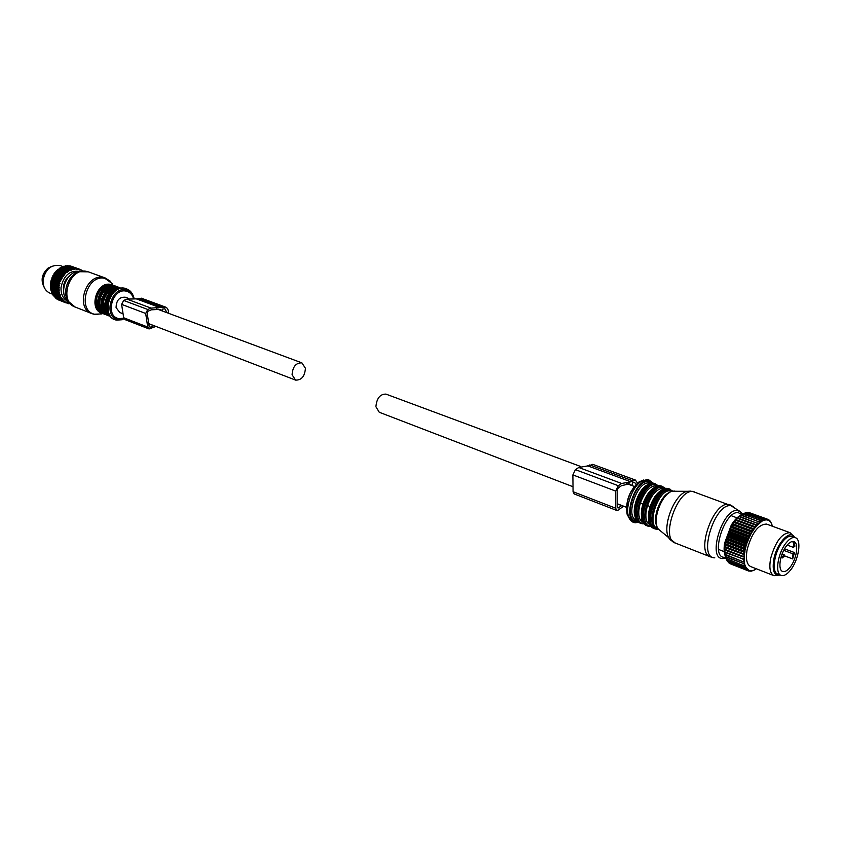 <?xml version="1.0" encoding="UTF-8"?>
<svg xmlns="http://www.w3.org/2000/svg" width="841" height="841" viewBox="0 0 841 841"><rect width="100%" height="100%" fill="white"/><g stroke="black" fill="none" stroke-linecap="round" stroke-linejoin="round"><path stroke-width="1.26" d="M780.995 575.318L777.83 574.088C771.092 572.574 774.34 551.275 782.908 541.289C786.24 537.315 789.194 535.675 791.78 536.379L792.043 536.474M790.309 570.356C786.934 574.477 783.917 576.159 781.257 575.423C774.54 573.909 777.799 552.579 786.377 542.571C789.699 538.587 792.653 536.947 795.239 537.651C802.02 539.186 798.771 560.306 790.309 570.356M789.899 567.486C787.239 570.734 784.853 572.059 782.761 571.481C777.452 570.282 780.028 553.441 786.798 545.525C789.426 542.371 791.77 541.068 793.82 541.625C799.171 542.834 796.606 559.549 789.899 567.486M791.938 541.593L793.725 542.266L794.955 546.124L793.399 547.386L787.176 545.063M784.537 548.826L794.535 552.579L792.653 558.918L784.947 556.006M793.725 542.266L793.399 547.386M783.696 550.35L792.979 553.841L792.653 558.918M794.535 552.579L792.979 553.841M44.205 287.359C40.526 280.442 41.766 274.061 47.905 268.216L52.205 266.176M740.847 515.144C737.525 516.826 734.33 520.159 731.26 525.141L724.616 543.107C723.744 548.7 724.006 553.147 725.415 556.437M729.399 563.155L748.658 571.039L750.161 570.724L748.658 571.039M728.485 562.682L746.545 569.893L728.138 561.988M727.497 561.546L745.557 568.821L727.497 561.546L727.066 560.548M726.666 560.127L744.706 567.454L726.666 560.127L726.193 558.845M726.004 558.445L744.022 565.814L726.004 558.445L725.373 556.427L743.433 563.491L725.604 556.931M724.616 543.107L725.531 544.653L724.679 550.003L725.51 556.5M725.531 544.653L743.686 551.475L743.791 550.876L725.794 543.969L725.688 544.558M737.599 517.909L757.415 525.205L761.957 521.178L742.929 513.872L740.784 515.186L736.022 519.654L730.261 528.663L727.013 536.726L725.794 543.969M742.971 513.883L744.211 513.21L762.587 519.643L744.211 513.21M744.758 513.136L745.778 512.642L764.133 519.128L745.778 512.642M746.514 512.716L747.281 512.4L765.594 518.939L747.281 512.4M748.238 512.621L766.971 519.065L748.69 512.463M749.92 512.863L767.98 519.381L768.895 520.6L767.98 519.381M754.461 569.956L756.196 568.737M752.958 570.713L754.44 569.998L752.748 570.629M751.444 571.134L752.937 570.545L751.024 570.976M750.004 571.249L751.507 570.787L749.331 570.986M747.428 570.524L748.91 570.356L748.122 569.925L747.428 570.524L729.599 563.523M725.194 554.335L743.181 561.788L725.247 554.808M719.118 549.678L743.024 558.939L725.079 552.484M725.1 549.982L743.097 556.385L725.121 549.436M725.299 547.323L743.286 554.261L743.349 553.683L725.363 546.755M726.992 538.829L745.021 545.693L745.2 545.084L727.171 538.229M727.896 535.938L745.935 542.771L746.146 542.172L728.096 535.328M729.189 532.479L747.239 539.291L746.997 539.88L728.947 533.068M730.409 529.693L748.469 536.474L748.196 537.063L730.135 530.272M731.744 527.023L749.815 533.783L749.52 534.329L731.46 527.57M733.184 524.49L751.255 531.218L750.95 531.743L732.879 525.005M734.719 522.135L752.79 528.842L752.464 529.315L734.393 522.608M736.306 519.98L754.377 526.655L754.041 527.097L735.97 520.411M737.946 518.056L755.67 525.099L737.599 518.434M739.617 516.385L757.331 523.344L739.26 516.71M741.278 514.986L758.992 521.862L740.932 515.249M760.979 520.463L742.592 514.082M768.422 519.812L769.978 521.399L769.137 520.074M769.704 520.894L770.903 522.482L770.167 521.063M770.798 522.25L772.553 526.287M726.393 541.12L744.411 548.006L744.264 548.605L726.256 541.72M748.122 569.925L748.143 569.368L746.545 569.893M747.786 569.672L747.081 569.042L746.324 569.693M747.081 569.042L747.144 568.463L745.557 568.821M746.787 568.705L746.177 567.875L745.357 568.558M746.177 567.875L746.282 567.265L744.706 567.454M745.925 567.444L745.431 566.424L744.548 567.139M745.431 566.424L745.568 565.804L744.022 565.814M745.231 565.909L744.842 564.71L743.907 565.436M744.842 564.71L744.422 562.766L743.433 563.491M744.695 564.122L743.518 563.922M744.422 562.766L744.18 560.6L743.129 561.315M744.327 562.103L743.181 561.788M744.18 560.6L744.117 558.235L743.024 558.939M744.138 559.875L743.034 559.454M724.679 550.003L743.066 556.931M744.127 557.457L744.222 555.722L743.097 556.385M724.805 547.533L743.286 554.261M744.296 554.892L744.516 553.073L743.349 553.683M725.1 544.926L744.832 552.505L744.989 550.319L743.791 550.876M744.653 552.211L743.686 551.475M726.214 539.491L745.978 547.028L745.021 545.693M745.872 546.608L746.43 544.674L745.2 545.084M727.013 536.726L746.797 544.243L745.935 542.771M746.724 543.77L747.386 541.835L746.146 542.172M727.97 533.982L747.754 541.467L748.49 539.049L747.239 539.291M747.723 540.952L746.997 539.88M729.052 531.281L748.847 538.734L749.709 536.337L748.469 536.474M748.858 538.177L748.196 537.063M730.261 528.663L750.067 536.085L751.045 533.741L749.815 533.783M750.119 535.507L749.52 534.329M731.586 526.161L751.391 533.562L752.474 531.291L751.255 531.218M751.486 532.952L750.95 531.743M732.995 523.806L752.811 531.176L753.978 529.021L752.79 528.842M752.937 530.555L752.464 529.315M734.487 521.63L754.303 528.978L755.533 526.95L754.377 526.655M754.461 528.337L754.041 527.097M736.022 519.654L755.838 526.971L757.131 525.11L756.017 524.71M756.038 526.34L755.67 525.099M758.75 523.523L757.678 523.007M757.646 524.574L757.331 523.344M760.359 522.208L759.339 521.588M759.265 523.07L758.992 521.862M760.874 521.851L760.642 520.674M761.957 521.178L763.502 520.442L762.587 519.643M762.451 520.905L762.251 519.791M763.502 520.442L764.984 520.022L764.133 519.128M763.975 520.274L763.817 519.212M764.984 520.022L766.393 519.906L765.594 518.939M765.436 519.948L765.299 518.95M766.393 519.906L766.687 519.013M766.813 519.927L767.696 520.095L766.971 519.065M771.176 522.892L771.912 524.332M725.573 542.235L745.326 549.804L745.631 547.512L744.411 548.006M745.179 549.436L744.264 548.605M744.832 552.505L744.516 553.073M744.516 555.134L744.222 555.722M744.38 557.625L744.117 558.235M766.824 524.185L766.529 524.08C758.414 524.258 751.97 532.658 747.207 549.268C745.504 558.855 746.692 564.637 750.792 566.624L773.762 575.58M793.021 535.601L789.993 532.668C781.983 532.921 775.549 541.446 770.692 558.235C768.926 567.927 770.041 573.741 774.067 575.707L777.978 575.391M784.537 539.48C779.985 544.138 776.748 550.498 774.845 558.55L774.183 566.876M780.29 575.044C774.109 576.201 771.985 570.818 773.888 558.887C777 542.645 790.551 528.716 794.524 537.388M79.927 271.454C69.94 269.982 63.632 275.322 61.025 287.475C60.762 294.318 63.138 299.018 68.153 301.593M69.666 275.764C65.987 278.602 63.874 282.46 63.338 287.349L63.632 291.711M58.145 287.832L50.376 284.857L50.817 283.943L59.343 287.202L58.145 287.832L59.28 289.083L58.176 290.187L59.385 290.923L58.344 291.701L59.679 292.71L58.712 293.53L60.142 294.413L59.259 295.286L60.762 296.021L60.163 297.241L61.551 297.514L60.867 298.418L62.476 298.86L62.139 300.037L63.548 300.058L63.338 301.183L64.746 301.089L64.379 301.961L66.04 301.94L65.777 302.781L69.971 303.517M67.269 303.391L67.438 302.602L66.082 302.918L58.029 299.732L65.777 302.781M50.817 283.943L51.059 282.061L59.595 285.32L58.323 285.866L59.343 287.202M82.103 271.117L79.884 269.32L79.496 270.035L78.676 268.91L78.013 269.646L76.752 268.542L76.468 269.446L75.459 268.468L74.881 269.467L73.451 268.615L73.283 269.688L71.779 268.973L71.695 270.119L70.129 269.551L70.129 270.739L68.51 270.329L68.605 271.559L67.269 271.086L67.133 272.568L65.461 272.463L65.756 273.735L64.074 273.788L64.473 275.07L62.802 275.27L63.296 276.542L61.877 276.542L62.255 278.129L60.647 278.623L61.351 279.832L59.963 280.064L60.594 281.609L59.238 281.956L60.005 283.438L58.607 284.3L59.595 285.32M69.624 303.654L70.423 303.969M67.848 303.401L68.825 303.79M56.41 298.471L64.379 301.961M56.62 298.923L64.662 302.15M55.085 297.272L63.075 300.962M55.327 297.924L63.338 301.183M53.94 295.927L54.16 296.736L61.908 299.774M54.16 296.736L62.139 300.037M52.994 294.445L53.12 295.391L60.867 298.418M53.12 295.391L61.078 298.713M52.216 292.836L52.405 294.224L60.163 297.241M52.237 293.898L59.984 296.915M51.627 291.123L51.648 292.615L59.406 295.633M51.511 292.269L59.259 295.286M50.376 284.857L51.059 290.902L58.817 293.908M50.954 290.523L58.712 293.53M50.576 288.694L58.344 291.701M50.649 289.083L58.407 292.09M50.386 286.802L58.145 289.788M50.407 287.202L58.176 290.187M50.365 285.267L58.134 288.242M68.846 270.15L61.036 267.28L55.001 272.368L50.923 280.936L58.691 283.89M50.923 280.936L58.607 284.3M51.469 279.012L59.238 281.956M51.333 279.412L59.112 282.355M52.016 277.519L59.795 280.452M52.184 277.131L59.963 280.064M52.857 275.701L60.647 278.623M53.057 275.333L60.846 278.255M53.866 273.977L61.656 276.889M54.087 273.63L61.877 276.542M55.001 272.368L62.802 275.27M55.264 272.053L63.054 274.954M56.273 270.897L64.074 273.788M56.557 270.602L64.358 273.493M57.661 269.572L65.461 272.463M57.966 269.32L65.766 272.2M59.143 268.426L66.944 271.296M59.459 268.205L67.269 271.086M60.699 267.459L68.51 270.329M70.465 269.414L62.308 266.681L70.129 269.551M72.126 268.878L63.958 266.113L71.779 268.973M73.798 268.563L65.976 265.714L73.451 268.615M75.459 268.468L67.637 265.619L75.112 268.468M77.099 268.584L68.93 265.693L76.752 268.542M70.234 266.082L78.676 268.91M70.528 265.977L78.35 268.826M72.021 266.492L79.884 269.32M80.326 269.656L81.335 270.024M81.84 270.613L82.691 270.918M50.502 283.301L58.271 286.276M50.555 282.891L58.323 285.866M51.059 282.061L50.828 281.346M61.603 267.491L62.308 266.681M63.243 266.765L63.958 266.113M64.925 266.25L65.63 265.767M66.67 265.966L67.291 265.619M60.668 265.735L60.31 265.598C51.143 264.284 45.393 269.141 43.059 280.158C42.87 286.707 45.267 291.091 50.26 293.288L52.342 294.108M42.912 279.738C43.469 274.618 45.698 270.623 49.619 267.743M55.916 271.885L64.473 275.07M52.058 278.382L60.594 281.609M58.576 269.404L67.133 272.568M60.037 268.405L68.605 271.559M57.199 270.56L65.756 273.735M53.708 274.933L62.255 278.129M54.749 273.346L63.296 276.542M52.804 276.615L61.351 279.832M50.87 287.633L59.385 290.923M51.48 280.2L60.005 283.438M50.754 285.803L59.28 289.083M51.164 289.409L59.679 292.71M649.704 523.302C647.885 519.086 648.022 513.504 650.114 506.545L647.538 505.567C651.722 494.382 656.937 488.632 663.181 488.295L664.779 488.747M649.809 523.575L647.297 522.608C645.31 518.413 645.394 512.726 647.538 505.567M642.598 520.474C640.8 516.269 640.926 510.718 642.997 503.843L640.432 502.876C644.605 491.733 649.83 486.014 656.085 485.699L657.641 486.13M642.713 520.831L640.243 519.864C638.235 515.68 638.308 510.014 640.432 502.876M649.01 521.388L647.297 522.608L650.808 525.688M641.935 518.676L640.243 519.864L643.722 522.923M103.012 311.286L102.57 311.117C99.858 307.617 99.154 303.286 100.478 298.113C102.938 291.091 107.175 287.349 113.188 286.876M101.729 298.587L100.478 298.113M106.628 312.684L106.176 312.516C103.464 309.015 102.77 304.673 104.095 299.48C106.576 292.437 110.823 288.673 116.846 288.211M105.356 299.964L104.095 299.48M102.844 311.002L103.622 312.169M106.45 312.4L107.249 313.598M573.015 486.739L379.259 412.258L375.916 406.76C376.673 398.319 380.006 394.093 385.914 394.093L386.103 394.166M305.42 368.253C304.82 376.316 301.541 380.258 295.58 380.1L292.09 374.76C292.668 366.697 295.937 362.734 301.877 362.86L305.42 368.253M123.059 313.777L119.748 312.505L116.079 307.554C116.321 300.311 119.401 296.873 125.309 297.22L125.498 297.293M623.591 506.187L618.188 510.109L616.705 510.434L615.665 508.206L615.717 491.112L618.282 485.709L621.625 483.47L630.855 481.83L635.428 480.064L637.489 483.102M631.864 485.52L632.506 482.839L634.598 482.377L636.059 484.427M630.414 484.984L628.679 483.712M621.814 505.504L617.157 504.043M630.424 484.363L629.394 483.901L621.615 485.614L618.272 487.864L617.21 490.103L617.147 507.197L618.188 507.985L621.51 505.714M588.122 466.009L592.863 464.4M616.642 510.413L574.151 493.919L573.068 491.712L572.879 474.913L575.402 469.646L578.766 467.491L587.848 465.903M136.61 298.975L141.414 298.219M149.015 328.926L125.067 319.633L123.68 317.751L121.609 304.368L123.659 300.458L126.938 299.123L136.316 298.86M155.942 326.413L149.088 328.957L147.711 327.044L145.703 313.472L147.785 309.499L151.086 308.121L165.456 307.06C167.695 308.048 168.663 310.108 168.368 313.23M167.002 312.715L164.847 308.805L162.04 309.183L162.292 310.97M153.956 325.656L148.794 323.922M160.673 310.371L159.454 309.393L151.327 309.824L148.037 311.202L147.164 312.863L149.162 326.424L150.381 327.191L153.651 325.782M160.61 309.877L158.655 309.152M774.309 562.419C775.097 555.281 777.557 548.774 781.688 542.897M783.938 554.661L782.077 557.625L784.905 556.343M710.14 556.731L675.512 543.118C659.975 539.291 677.552 488.127 693.236 491.607L694.813 492.017M713.588 557.646L710.529 556.889C695.307 553.231 713.263 501.141 728.642 504.463L730.114 504.831M714.797 557.835C697.462 558.277 714.787 502.476 731.05 505.746L739.281 510.96M722.703 558.561C706.861 558.971 722.84 507.607 737.715 510.54L741.184 512.348L742.508 514.124M725.888 558.067L722.84 558.571M671.507 540.826L669.552 538.934C661.015 529.105 674.03 493.825 687.118 491.333L690.566 491.123M725.636 557.278L724.437 557.331C709.751 557.678 724.585 510.014 738.387 512.695L741.783 514.566M674.818 491.039L672.337 491.249C661.793 493.246 651.47 521.22 658.356 529.136L660.448 530.965M656.758 525.562C653.478 516.595 660.763 497.336 669.152 492.773M656.789 525.961C652.28 517.562 660.553 495.727 669.489 492.479M657.883 528.442L657.546 528.306C646.035 525.446 658.682 488.411 670.33 490.923L671.917 491.365M657.683 528.915C644.027 528.831 656.747 487.286 669.678 489.925L672.516 491.249M656.621 529.262L655.318 528.978C642.955 525.909 656.516 486.203 669.026 488.915L672.958 491.249M654.992 528.852L654.203 528.547C641.841 525.467 655.391 485.783 667.901 488.505L669.205 488.842M662.992 489.746C654.708 494.918 649.998 504.169 648.863 517.478C649.199 508.216 652.343 500.122 658.272 493.194M650.114 506.545C653.121 497.956 657.22 492.374 662.414 489.788M650.608 526.151C636.9 526.035 649.567 484.647 662.529 487.296L665.347 488.6M649.546 526.508L648.232 526.224C635.838 523.123 649.336 483.564 661.888 486.308L665.736 488.526M647.917 526.098L647.128 525.793C634.724 522.682 648.211 483.155 660.774 485.898L662.077 486.235M655.78 487.16C647.644 492.216 642.966 501.289 641.757 514.377C642.156 505.42 645.205 497.557 650.892 490.797M642.997 503.843C645.972 495.349 650.04 489.798 655.213 487.202M643.575 523.417C629.835 523.26 642.429 482.019 655.444 484.7L658.24 485.982M642.535 523.764L641.21 523.48C628.763 520.358 642.209 480.947 654.803 483.712L658.64 485.909M640.884 523.354L640.117 523.06C627.659 519.927 641.094 480.537 653.699 483.302L655.002 483.649M648.621 484.595C640.642 489.536 636.006 498.429 634.703 511.286C635.165 502.634 638.119 495.023 643.565 488.442M635.533 517.667C630.981 509.289 639.107 487.854 648.054 484.637M636.69 520.19L636.427 520.085C624.789 517.162 637.268 480.537 649.042 483.112L650.282 483.428M637.299 521.031L636.448 521.021C622.424 520.831 635.165 479.002 648.453 481.767L651.575 483.312M638.14 521.893L636.143 522.03C621.373 521.851 634.787 477.825 648.768 480.747L652.774 483.218M630.782 520.568L628.385 516.08C625.273 506.324 632.358 487.107 641.168 481.409L647.696 479.37M643.807 479.959L639.076 481.893C629.51 490.787 625.525 501.593 627.123 514.303L629.32 518.455M91.595 313.504L75.574 307.207C58.113 301.877 69.425 266.65 87.054 271.506L88.852 272.042M94.329 314.334L92.058 313.682C74.576 308.363 86.045 272.694 103.706 277.551L105.43 278.056M101.95 313.924L93.971 314.219M95.454 314.408C76.352 311.769 86.476 273.483 105.02 278.424L112.82 284.016M72.578 305.588L68.92 302.297C61.183 293.099 68.237 273.672 80.137 271.433L83.543 271.065M68.699 302.077L66.639 299.953C59.543 291.512 65.997 273.735 76.909 271.675L80.494 271.359M113.567 285.498L110.886 284.479C96.126 280.589 87.853 311.086 103.001 313.462M101.729 312.568C88.904 307.964 97.882 281.472 111.054 285.067L112.032 285.33M100.005 310.76C91.469 304.179 98.796 284.815 109.551 285.541M106.523 314.818L105.157 314.439C91.375 310.276 100.436 281.987 114.365 285.751L113.766 285.541C99.637 281.746 90.618 309.94 104.589 314.219C90.807 310.056 99.869 281.777 113.798 285.551L115.259 285.982M115.469 286.056L117.12 286.813L115.469 286.056M105.283 313.924C92.521 309.267 101.53 282.828 114.67 286.413L115.595 286.655M110.139 316.227L108.752 315.838C94.97 311.685 104.063 283.322 117.992 287.086L117.393 286.865C103.264 283.07 94.213 311.349 108.184 315.617C94.402 311.464 103.496 283.112 117.425 286.876L118.886 287.307M120.768 288.148L119.096 287.391L120.757 288.148M108.899 315.343C96.126 310.697 105.146 284.163 118.297 287.738L119.233 287.99M121.062 288.211L121.041 288.2C107.764 284.573 98.061 310.487 110.465 316.416C98.26 310.55 108.005 284.615 121.062 288.211M110.245 316.142C99.469 309.625 108.384 286.035 120.778 288.284M108.804 313.83C102.455 306.513 108.573 290.345 118.171 289.052M107.343 308.636C106.418 301.94 108.521 296.389 113.651 291.985M124.184 318.97L116.878 320.095C100.342 317.845 109.267 284.29 125.32 288.516C129.335 289.493 132.079 292.205 133.561 296.652M134.055 298.24C132.783 293.688 130.145 290.912 126.15 289.924C111.117 285.982 102.76 317.393 118.234 319.517L124.121 318.886M123.795 318.224L118.907 318.602C104.568 316.615 112.316 287.506 126.255 291.144C129.714 291.985 132.1 294.318 133.393 298.145M63.58 290.471L63.369 287.065M66.386 279.075L68.804 276.657M63.611 291.417L63.474 290.891M632.516 480.716L589.783 464.936M621.625 483.47L578.766 467.491M618.282 485.709L575.402 469.646M615.717 491.112L572.879 474.913M615.665 508.206L573.068 491.712M618.188 507.985L617.189 507.596M162.408 307.228L138.239 298.303M151.086 308.121L126.938 299.123M147.785 309.499L123.659 300.458M145.703 313.472L121.609 304.368M147.711 327.044L123.68 317.751M150.381 327.191L149.256 326.76M795.239 537.651L791.78 536.379M784.611 555.113L782.151 553.788M780.953 557.394L782.351 557.93M731.26 525.141L733.121 524.605M766.529 524.08L789.993 532.668M60.31 265.598L63.285 266.692M733.226 506.44L692.311 491.333L672.337 491.249C661.383 493.268 651.186 520.905 658.356 529.136L675.186 542.992M664.895 496.474C659.512 503.055 656.558 510.676 656.022 519.328M658.44 529.241L657 529.315M655.318 528.978L656.747 529.294M670.014 489.136L667.807 488.474C654.645 485.678 641.199 525.089 654.203 528.547M651.376 526.487L649.925 526.561M648.232 526.224L649.673 526.54M662.887 486.529L660.679 485.867C647.475 483.039 634.093 522.303 647.128 525.793M644.322 523.764L642.892 523.817M641.21 523.48L642.65 523.806M655.801 483.932L653.604 483.27C640.369 480.432 627.05 519.549 640.117 523.06M653.362 483.249L648.096 479.37L639.076 481.893C629.278 490.692 625.294 501.499 627.123 514.303L628.385 516.08C629.625 520.106 631.854 522.324 635.06 522.734M638.603 522.261L635.302 522.755M110.718 281.451L105.051 277.919L88.4 271.874L76.909 271.675C65.861 273.767 59.459 291.385 66.639 299.953L75.185 307.049M94.718 314.408L97.85 314.618M105.157 314.439L106.534 314.828M108.752 315.838L110.15 316.237M132.363 293.866L125.088 288.316C108.71 284.037 99.785 317.74 116.657 320.116M116.699 320.127L122.334 319.717M626.408 507.27L617.157 503.706M634.293 486.424L626.734 483.607M580.616 466.471L385.914 394.093M295.391 380.027L148.752 323.659M301.877 362.86L156.563 308.836M128.768 298.513L125.309 297.22M737.862 518.151L731.87 515.943M630.214 481.578L587.46 465.756M635.428 480.064L592.726 464.348M160.042 307.648L135.874 298.702M165.456 307.06L141.267 298.156"/></g></svg>
